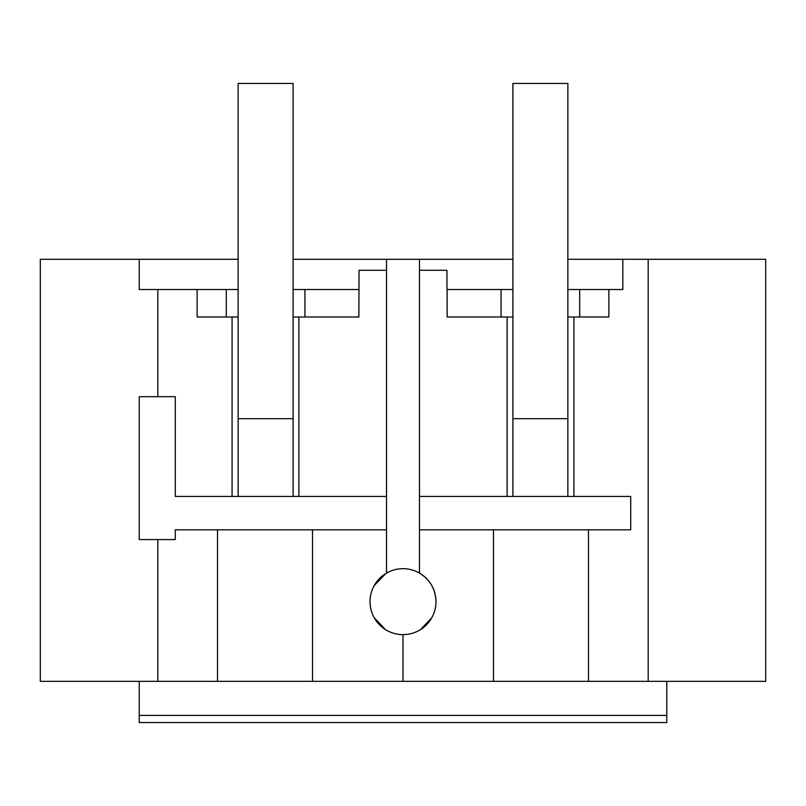 <?xml version="1.0" encoding="UTF-8"?>
<svg xmlns="http://www.w3.org/2000/svg" width="806" height="806" viewBox="0 0 806 806"><rect width="100%" height="100%" fill="white"/><g stroke="black" fill="none" stroke-linecap="round" stroke-linejoin="round"><path stroke-width="1.21" d="M403 634.634A32.975 32.975 0 0 0 435.975 601.659A32.975 32.975 0 0 0 403 568.683A32.975 32.975 0 0 0 370.025 601.659A32.975 32.975 0 0 0 403 634.634L403 681.342L40.3 681.342L40.3 259.29L139.216 259.29L139.216 289.515L197.127 289.515L197.127 317L226.295 317L226.295 289.515L197.127 289.515M157.815 681.342L157.815 539.567L139.216 539.567L139.216 396.683L157.815 396.683L157.815 289.515M139.216 715.416L139.216 722.559L666.784 722.559L666.784 715.416L139.216 715.416L139.216 681.342M157.815 396.683L175.285 396.683L175.285 496.425L386.517 496.425M232.068 496.425L232.068 317M157.815 539.567L175.285 539.567L175.285 529.834L386.517 529.834M217.509 681.342L217.509 529.834M298.895 496.425L298.895 317M293.092 317L358.872 317L359.033 270.282L386.517 270.282M512.908 259.29L386.517 259.29L386.517 573.106M238.133 289.515L226.295 289.515M293.092 289.515L358.872 289.515M386.517 259.29L293.092 259.29M238.133 259.29L139.216 259.29M312.526 681.342L312.526 529.834M374.206 617.718L385.288 629.476M374.226 585.559L385.893 573.479M238.133 317L226.295 317M304.94 289.515L304.94 317M435.975 601.659C435.532 589.146 430.031 579.625 419.483 573.106L419.483 259.29M431.825 617.668L420.651 629.516M666.784 681.342L666.784 715.416M403 681.342L648.185 681.342L648.185 259.29L567.867 259.29M648.185 259.29L765.7 259.29L765.7 681.342L648.185 681.342M573.932 496.425L573.932 317M419.483 529.834L630.715 529.834L630.715 496.425L419.483 496.425M588.491 681.342L588.491 529.834M622.816 259.29L622.816 289.515L608.873 289.515L608.873 317L567.867 317M567.867 289.515L608.873 289.515M579.705 289.515L579.705 317M419.483 270.282L446.967 270.282L446.967 289.515L501.06 289.515L501.06 317L447.129 317L447.129 289.515M512.908 289.515L501.06 289.515M493.474 681.342L493.474 529.834M507.105 496.425L507.105 317M512.908 317L501.06 317M293.092 418.667L238.133 418.667L238.133 83.441L293.092 83.441L293.092 496.425M238.133 418.667L238.133 496.425M567.867 418.667L512.908 418.667L512.908 83.441L567.867 83.441L567.867 496.425M512.908 418.667L512.908 496.425"/></g></svg>
